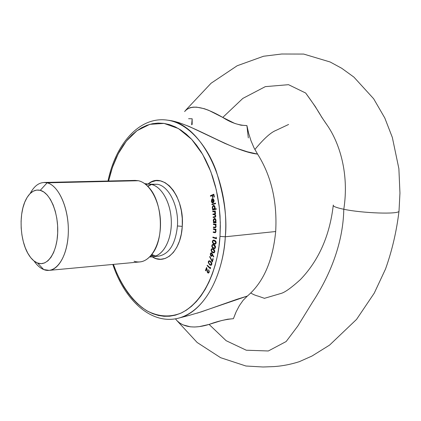 <?xml version="1.0" encoding="UTF-8"?>
<svg xmlns="http://www.w3.org/2000/svg" width="421" height="421" viewBox="0 0 421 421"><rect width="100%" height="100%" fill="white"/><g stroke="black" fill="none" stroke-linecap="round" stroke-linejoin="round"><path stroke-width="0.63" d="M157.565 184.293L148.318 184.156L157.565 184.293C169.053 186.271 178.883 206.343 177.436 225.977C175.51 244.022 169.247 254.079 158.638 256.147C169.247 254.073 175.515 244.017 177.436 225.977L182.267 226.361L182.261 218.415L181.309 210.532L179.446 203.038L176.752 196.254L173.352 190.45L169.395 185.85L165.037 182.63L160.475 180.888L155.881 180.672L151.434 181.956L147.897 184.177C162.795 170.463 184.798 195.897 182.267 226.361L177.436 225.977C178.883 206.343 169.053 186.271 157.565 184.293L151.402 184.456L144.635 183.598L151.402 184.456C161.922 186.603 171.126 203.48 171.331 221.92C171.642 240.37 162.932 255.931 152.507 256.694L149.96 256.663M49.12 270.366L139.809 261.936C151.297 261.067 160.901 243.559 160.501 222.777C160.227 202.001 149.987 183.072 138.383 180.73L135.104 180.409L44.047 182.467L47.131 182.825L40.253 190.329C50.131 192.723 58.603 212.952 57.688 233.039C56.914 253.174 47.147 266.977 37.469 262.983L43.721 269.556C55.367 274.471 67.297 258.089 68.265 233.887C69.407 209.742 59.066 185.514 47.131 182.825C58.066 185.377 67.902 205.874 68.323 228.335C68.86 250.805 59.914 269.587 49.12 270.366L43.721 269.556C40.195 268.124 36.964 265.267 34.033 260.978C36.964 265.267 40.195 268.124 43.721 269.556L37.469 262.983L41.053 263.662L44.6 262.93L47.957 260.788L50.999 257.294L53.593 252.574L55.625 246.801L57.014 240.196L57.688 233.039L57.614 225.619L56.798 218.252L55.277 211.237L53.114 204.874L50.409 199.412L47.273 195.076L43.842 192.013L40.253 190.329L36.653 190.071L33.18 191.223L29.959 193.713L27.107 197.428L24.728 202.222L22.897 207.895L21.671 214.247L21.097 221.041L21.182 228.035L21.929 234.986L23.313 241.654L25.281 247.79L27.775 253.179L30.707 257.62L33.98 260.936L37.469 262.983C34.259 261.694 31.349 258.978 28.744 254.837C20.045 241.438 18.492 214.552 25.597 200.238C29.475 192.381 34.359 189.076 40.253 190.329L47.131 182.825L138.383 180.73L47.131 182.825C40.4 181.451 34.738 185.019 30.144 193.528M150.744 255.815L153.533 255.568L150.744 255.815M178.13 318.265L179.467 317.913C211.042 308.261 224.256 263.414 225.298 236.776L219.983 236.391C218.715 260.852 208.242 298.857 181.767 312.766C170.179 317.623 158.433 316.897 146.524 310.587C131.373 300.915 119.911 282.786 113.412 264.393L116.796 273.103L120.185 280.286L123.958 286.985L128.084 293.142L132.531 298.694L137.278 303.583L142.277 307.751L147.503 311.151L152.902 313.74L158.433 315.466L164.048 316.297L169.695 316.208L175.315 315.176L180.851 313.192L186.25 310.251L191.444 306.362L196.381 301.552L200.996 295.847L205.232 289.295L209.037 281.965L212.358 273.913L215.147 265.235L217.368 256.015L218.988 246.364L219.983 236.391L220.336 226.219L220.036 215.962L219.099 205.748L217.52 195.702L215.336 185.94L212.568 176.578L209.258 167.726L205.448 159.48L201.185 151.928L196.533 145.15L191.544 139.209L186.282 134.152L180.809 130.021L175.189 126.837L169.484 124.621L163.753 123.369L158.059 123.069L152.449 123.711L146.982 125.263L141.703 127.689L136.657 130.947L131.889 134.994L127.426 139.772L123.306 145.229L119.559 151.302L116.201 157.938L113.265 165.069L110.76 172.631L108.602 181.009L112.407 167.469L118.212 153.812L126.363 141.077L136.988 130.705L149.808 124.342L164.032 123.406L178.436 128.552L191.671 139.346L202.659 154.381L210.863 171.773L216.268 189.734L219.241 206.937L220.304 222.604L219.983 236.391L225.298 236.776C222.709 278.849 202.596 312.029 179.467 317.913L178.13 318.265M189.366 315.34L201.375 311.84L237.039 299.263L247.364 296.063C263.367 282.465 272.803 260.952 275.681 231.524L225.298 236.776L275.681 231.524C272.803 260.952 263.367 282.465 247.364 296.063L243.18 300.252L239.396 305.609L236.139 311.829L233.408 318.697L227.635 319.213L221.404 320.607L209.09 324.417L226.135 340.694L246.274 350.219L268.33 350.977L286.143 341.542L297.752 326.107L312.508 302.215C328.338 278.092 343.115 245.28 343.794 209.263C349.267 174.205 339.836 143.403 327.08 125.037L321.712 117.185C318.097 110.739 312.75 102.687 305.667 93.025L288.522 84.684L265.325 86.637L242.843 98.403L222.767 117.427L208.579 110.255L204.28 108.697L196.586 107.134L193.197 107.134L190.213 107.66L186.661 109.349L184.935 111.102M191.639 124.784L192.171 118.78L192.165 124.458M188.597 118.706L192.171 118.78M398.987 211.258L399.04 210.732L399.003 211.237C398.608 214.478 362.518 213.252 343.794 209.263C343.115 245.28 328.338 278.092 312.508 302.215L297.752 326.107L286.143 341.542L268.33 350.977L246.274 350.219L226.135 340.694L209.09 324.417L199.238 326.633L194.713 327.001L190.487 326.833L183.046 324.875L179.914 323.133L177.225 320.923L175.415 318.823M152.081 256.726C165.143 265.746 181.146 250.69 182.267 226.361L181.314 234.034L179.457 241.117L176.783 247.316L173.405 252.395L169.468 256.157L165.148 258.473L160.612 259.283L156.044 258.583L152.102 256.736M211.963 204.722L211.884 204.19L215.494 203.132L215.573 203.664L211.963 204.722L215.573 203.664L215.494 203.132L211.884 204.19L215.51 203.264L211.884 204.19L211.963 204.722M214.699 209.011L216.21 208.679L216.273 209.211L212.605 210.016L212.542 209.49L212.994 209.39L212.363 208.3L212.279 206.979L213.279 205.422L214.463 205.79L214.978 206.811L215.026 208.206L214.699 209.011L215.057 207.227L213.415 205.385L212.273 207.832L212.994 209.39L212.542 209.49L212.605 210.016L216.273 209.211L216.21 208.679L214.699 209.011M213.389 224.493L213.394 223.956L216.062 224.24L216.062 224.772L215.578 224.725L216.115 226.114L215.678 227.556L213.379 227.582L213.379 227.051L215.378 227.156L215.805 226.203L215.236 224.84L213.389 224.493L215.094 224.751L215.805 226.203L215.268 227.193L213.379 227.051L213.379 227.582L215.163 227.745L216.12 226.345L215.578 224.725L216.062 224.772L216.062 224.24L213.394 223.956L213.389 224.493L213.942 224.456L213.389 224.493M213.336 229.308L213.352 228.777L216.036 229.282L216.015 229.819L215.531 229.729L216.026 231.166L215.541 232.571L213.221 232.397L213.242 231.866L215.252 232.145L215.71 231.229L215.126 229.771L213.336 229.308L215.042 229.713L215.71 231.229L215.136 232.171L213.242 231.866L213.221 232.397L215.142 232.713L216.026 231.397L215.531 229.729L216.015 229.819L216.036 229.282L213.352 228.777L213.336 229.308L213.889 229.271L213.336 229.308M216.136 238.091L216.215 237.218L216.441 238.754L212.852 237.612L212.9 237.065L216.136 238.091L212.9 237.065L212.852 237.612L216.441 238.754L216.215 237.218L216.136 238.091L216.505 238.06L216.136 238.091M214.047 244.038L213.137 243.512L212.463 242.407L212.663 240.586L213.51 240.091L214.457 240.28L215.378 240.786L216.062 241.865L215.862 243.696L215.005 244.217L214.047 244.038L214.999 244.222L216.141 242.843L216.141 242.28L215.336 240.754L213.484 240.091L212.384 241.428L212.731 241.396L212.384 241.428L212.384 241.991L213.173 243.543L214.599 243.996L214.047 244.038M212.616 252.574L211.742 251.9L211.153 250.705L211.263 249.3L212.026 248.627L213.863 249.364L214.752 250.79L214.715 251.984L214.168 252.779L212.616 252.574L213.742 252.91L214.768 251.758L214.778 250.927L213.947 249.432L212.116 248.616L211.137 249.732L211.505 249.7L211.137 249.732L211.126 250.569L211.942 252.095L213.168 252.521L212.616 252.574M212.247 261.015L212.868 258.594L213.184 258.831L212.358 262.03L209.632 256.784L209.879 256.478L212.247 261.015L209.879 256.478L209.632 256.784L212.358 262.03L213.184 258.831L212.868 258.594L212.247 261.015L212.631 260.973L212.247 261.015M209.574 264.688L208.279 262.515L208.437 261.325L209.169 260.694L211.116 261.857L211.874 263.467L211.395 265.104L210.479 265.246L209.574 264.688L210.937 265.304L211.8 264.42L210.553 261.33L209.19 260.694L208.353 261.557L208.784 261.515L208.353 261.557L209.574 264.688L210.121 264.635L209.574 264.688M207.842 272.334L208.416 272.503L208.858 271.998L208.669 269.714L209.29 271.656L208.506 273.061L207.39 272.382L206.506 268.73L205.716 270.845L205.416 270.54L206.585 267.43L207.842 272.334L206.585 267.43L205.416 270.54L205.716 270.845L206.506 268.73L207.685 272.787L208.374 273.087L209.142 272.324L208.669 269.714L208.858 271.998L209.248 271.955L208.3 272.529L207.842 272.334M210.168 267.972L210.421 267.224L210.316 268.74L207.137 265.714L207.295 265.246L210.168 267.972L207.295 265.246L207.137 265.714L210.316 268.74L210.421 267.224L210.168 267.972L210.595 267.93L210.168 267.972M211.7 252.947L213.81 256.721L213.536 257.031L212.421 254.742L212.179 255.852L211.453 256.305L210.389 255.221L210.426 253.537L210.863 252.937L211.489 252.847L210.326 253.879L211.047 256.163L211.542 256.3L212.421 254.742L213.536 257.031L213.81 256.721L211.7 252.947M213.368 248.358L212.479 247.743L211.852 246.585L212.121 244.806L212.989 244.401L213.926 244.685L214.821 245.28L215.457 246.411L215.189 248.201L214.315 248.632L213.368 248.358L214.426 248.632L215.499 247.385L215.489 246.548L214.615 245.101L212.842 244.401L211.81 245.606L212.168 245.575L211.81 245.606L211.821 246.448L212.516 247.785L213.921 248.311L213.368 248.358M215.563 222.23L216.057 222.23L216.078 222.767L213.394 222.746L213.373 222.214L213.831 222.214L213.294 221.009L213.326 219.688L214.315 218.415L215.131 218.536L215.794 219.341L215.957 221.504L215.563 222.23L216.073 220.557L214.51 218.378L213.247 220.525L213.831 222.214L213.373 222.214L213.394 222.746L216.078 222.767L216.057 222.23L215.563 222.23M212.752 211.758L212.716 211.221L215.389 210.984L215.426 211.521L214.963 211.563L215.578 213.405L215.042 214.342L215.794 216.041L215.257 217.204L213.142 217.494L213.105 216.941L215.199 216.636L215.447 215.757L214.899 214.652L212.947 214.615L212.91 214.078L214.963 213.789L215.252 212.884L214.536 211.705L212.752 211.758L214 211.652L215.252 212.884L214.278 213.963L212.91 214.078L212.947 214.615L214.131 214.515L215.447 215.757L214.563 216.82L213.105 216.941L213.142 217.494L214.599 217.373L215.789 215.836L215.042 214.342L215.594 212.958L214.963 211.563L215.426 211.521L215.389 210.984L212.716 211.221L215.394 211.005L212.716 211.221L212.752 211.758M212.389 199.196L211.737 199.875L211.584 200.775L212.421 202.922L211.716 202.333L211.321 201.238L211.826 198.986L212.558 198.591L213.273 198.817L214.084 200.754L213.805 202.112L212.994 202.869L212.389 199.196L212.994 202.869L213.805 202.112L214.031 200.27L213.273 198.817L212.321 198.649L211.321 201.238L212.421 202.922L212.494 202.433L211.621 201.091L212.689 199.18L212.389 199.196M210.484 196.265L210.379 195.728L213.815 194.202L214.368 196.944L214.026 197.091L213.584 194.897L212.505 195.37L212.947 197.565L212.61 197.717L212.168 195.523L210.484 196.265L212.168 195.523L212.61 197.717L212.947 197.565L212.505 195.37L213.584 194.897L214.026 197.091L214.368 196.944L213.815 194.202L210.379 195.728L213.857 194.407L210.379 195.728L210.484 196.265M248.316 137.904L246.906 125.569L240.991 125.2L234.813 123.453L222.767 117.427L242.843 98.403L265.325 86.637L288.522 84.684L305.667 93.025L315.355 106.65C319.781 114.175 323.686 120.301 327.08 125.037C339.836 143.403 349.267 174.205 343.794 209.263C336.253 207.695 332.748 206.29 333.279 205.048M247.837 131.768L246.906 125.569L248.664 133.346L251.021 140.825L254.016 147.86L257.563 154.086C271.308 175.836 277.35 201.648 275.681 231.524C277.35 201.648 271.308 175.836 257.563 154.086L247.432 151.802L236.455 148.213L224.809 143.356L189.071 126.421L178.509 122.495L169.174 120.401M184.63 111.576C190.697 104.203 203.406 106.155 222.767 117.427C230.792 122.685 238.839 125.395 246.906 125.569L248.264 131.815M235.718 312.771L233.413 318.697C225.514 319.376 217.41 321.281 209.09 324.417C196.381 328.322 186.45 327.748 179.304 322.697M166.695 120.048L168.058 120.243C200.022 123.39 229.987 179.956 225.298 236.776C227.324 218.457 224.23 196.354 216.026 170.468C207.043 145.661 188.392 123.39 168.058 120.243L169.516 120.448M251.021 140.825L254.016 147.86L257.563 154.086C233.297 151.676 193.407 124.537 170.942 120.648M197.196 313.161L247.364 296.063L243.18 300.252M208.953 270.108L208.5 270.156L208.953 270.108M208.648 272.997L207.685 272.787L208.232 272.729L208.032 272.482L208.648 272.997M207.243 270.687L206.906 270.724L207.243 270.687M206.837 268.698L206.506 268.73L206.837 268.698M205.848 270.493L205.416 270.54L205.848 270.493M206.627 268.719L206.769 268.345L206.627 268.719M208.306 272.529L208.963 272.445M210.468 268.303L207.685 265.656L207.137 265.714L207.695 265.625L210.468 268.303M211.195 265.235L209.616 264.151L211.195 265.235M210.284 261.267L210.963 261.736L210.411 261.788L211.479 264.172L210.879 264.767L211.61 264.662M210.879 264.767L209.7 264.225L210.937 264.756L211.863 264.135L211.479 264.172L211.258 262.715L210.411 261.788L210.963 261.736L209.8 261.162L209.253 261.215L210.411 261.788L209.463 261.231L208.648 261.82L209.253 261.215M209.7 264.225L208.911 263.341L208.648 261.82L208.737 263.009L209.7 264.225M212.552 261.283L212.4 260.999L212.552 261.283M210.021 256.752L209.632 256.784L210.021 256.752M212.842 254.705L212.421 254.742L212.842 254.705M211.21 255.742L211.81 256.215L211.047 256.163L211.595 256.11L210.653 254.105L211.274 253.368L212.152 253.405L211.274 253.368M210.737 253.842L210.326 253.879L210.737 253.842M211.41 252.889L210.968 253.505L211.484 252.847M211.974 253.331L211.6 253.458L212.1 255.005L211.489 255.742L211.147 255.647L211.726 255.647L212.416 254.973L212.1 255.005L211.863 253.71L211.31 253.363L210.726 253.858L210.705 255.01L211.147 255.647M211.489 255.742L212.173 255.652M211.805 249.274L212 248.937M214.015 252.847L212.195 251.726L214.015 252.847M213.215 249.179L213.721 249.421L213.168 249.469L214.436 251.595L214.794 251.558L213.705 252.374L211.847 251.379L211.447 249.927L212.158 249.137L213.721 249.421L212.158 249.137M214.189 249.716L213.721 249.421M212.458 249.164L211.553 249.59L211.495 250.737L212.258 251.779L213.436 252.363L214.326 251.926L214.394 250.827L213.842 249.927L212.437 249.158M212.494 245.08L213.126 244.417L212.494 245.08M214.699 248.569L212.837 247.474L214.699 248.569M214.799 245.369L213.842 245.19L215.163 247.243L215.52 247.211L214.373 248.09L213.436 247.853L212.568 247.216L212.126 245.78L212.879 244.927L214.394 245.148M214.421 248.085L215.373 247.874M213.436 247.853L214.799 247.937L215.099 246.474L214.321 245.464L212.847 244.927L212.226 245.438L212.158 246.432L213.436 247.853M213.215 240.544L213.51 240.228M215.257 244.164L213.379 243.122M213.415 243.17L214.92 244.096M214.168 240.57L214.61 240.649M215.205 240.865L215.631 241.096M214.394 240.801L215.794 242.733L216.152 242.707L214.936 243.68L213.205 242.97L212.705 241.565L213.521 240.617L214.947 240.759L213.158 240.733L212.763 242.222L213.636 243.301L215.099 243.654L215.71 243.091L215.705 241.964L214.394 240.801M215.726 241.165L213.521 240.617M214.936 243.68L215.994 243.438M216.462 238.539L212.852 237.612L213.405 237.57L213.431 237.233L213.405 237.57L216.462 238.539M216.02 229.692L215.531 229.729L216.02 229.692M215.378 232.66L213.221 232.397L213.773 232.36L213.789 231.971L213.773 232.36L215.378 232.66M216.026 231.208L215.71 231.229L216.026 231.208M215.663 229.719L214.868 229.461M215.231 229.54L215.594 229.677M216.062 224.693L215.578 224.725L216.062 224.693M215.41 227.703L213.379 227.582L213.931 227.545L213.931 227.108L213.931 227.545L215.41 227.703M215.536 227.177L215.931 227.119M216.115 226.182L215.805 226.203L216.115 226.182M215.657 224.719L213.942 224.456L213.947 224.014L213.942 224.456L215.494 224.656M216.078 222.725L213.394 222.746L213.947 222.709L213.926 222.209L213.947 222.709L216.078 222.725M214.363 222.183L213.831 222.214L214.363 222.183M213.563 220.509L213.247 220.525L213.563 220.509M214.063 219.146L214.805 218.399L214.163 218.962M215.252 222.22L214.821 222.251L215.457 221.788L215.736 220.599L214.699 222.256L213.563 220.583L214.568 218.92L215.147 218.888L214.594 218.92L215.736 220.599L216.073 220.578L215.736 220.599L215.378 219.404L214.478 218.931L213.626 219.941L213.694 221.314L214.284 222.141L215.647 222.125M215.257 216.778L213.657 216.91L213.694 217.446L213.657 216.91L213.105 216.941L215.599 216.699M215.778 215.741L215.447 215.757L215.778 215.741M215.252 214.531L214.226 214.51M214.831 213.931L213.463 214.047L213.5 214.568L213.463 214.047L212.91 214.078L215.494 213.773M215.584 212.868L215.252 212.884L215.584 212.868M215.068 211.668L214.084 211.647M213.305 211.71L213.273 211.195L213.305 211.71M214.547 214.494L214.999 214.489M213.147 209.9L213.094 209.458L212.542 209.49L213.389 209.195L213.147 209.9M214.136 209.221L213.705 209.253L212.273 207.832L213.468 205.927L214.731 207.343L213.852 209.237L214.61 209.132M213.089 206.132L213.857 205.39L213.089 206.132M213.757 205.369L213.415 205.385L213.757 205.369M215.252 208.984L216.22 208.774L215.252 208.984M215.063 207.327L214.731 207.343L215.063 207.327M212.589 207.816L213.042 208.932L213.642 209.253L214.247 209.032L214.752 207.679L214.278 206.237L213.647 205.911L213.026 206.195L212.589 207.816M212.494 204.564L212.437 204.164L212.494 204.564M212.473 202.569L212.268 202.306M211.642 201.227L211.321 201.238L211.642 201.227M212.11 199.354L212.379 198.965M213.5 202.548L213.442 202.18L213.5 202.548M213.236 199.122L212.684 199.149L213.3 199.438L213.715 200.385L213.189 202.191L213.742 202.169L213.189 202.191L212.684 199.149L213.394 199.149M213.3 199.438L212.684 199.149L213.189 202.191L213.715 200.385L214.047 200.375L213.715 200.385L213.3 199.438M213.952 194.881L213.584 194.897L213.952 194.881M212.531 195.507L212.168 195.523L212.531 195.507M211 196.039L210.932 195.707L211 196.039M151.597 254.8L153.533 255.568M154.57 256.331C164.5 253.879 172.1 237.886 171.279 220.088C170.542 202.29 161.548 186.55 151.402 184.456L147.634 186.14M145.798 184.482L147.439 184.209M134.067 261.252C141.151 263.404 147.434 260.652 152.923 252.989C164.479 237.239 162.196 201.222 148.771 187.345C145.529 183.756 142.066 181.556 138.383 180.73M151.549 184.487L147.866 186.371M148.318 184.156L146.124 184.072L146.203 184.819M158.638 256.147L150.334 257.026L150.323 256.278M189.45 315.318L179.467 317.913C152.002 325.754 124.795 300.762 112.823 264.446M185.893 110.002L211.053 83.258L237.165 65.755L263.551 56.246L281.717 54.004L303.678 54.067L330.153 61.992L341.715 68.276L353.919 77.122L373.627 98.724L384.794 117.985L392.346 137.451L398.876 168.658L399.95 193.081L399.008 211.221M333.237 205.522C329.669 235.823 318.713 260.52 300.368 279.618C291.711 287.443 285.443 291.995 281.56 293.279L264.435 298.321M264.583 298.373L258.284 296.168C255.521 295.468 253.032 294.416 250.811 293.005M398.997 211.242C396.55 231.439 392.056 250.705 385.51 269.045L374.258 293.127L356.576 319.365L329.569 345.109L312.024 356.019L299.336 361.671C290.632 364.439 282.049 366.086 273.587 366.612L263.02 366.996L245.932 366.007L220.615 357.692L197.149 342.483L176.799 320.481M254.863 149.523C263.835 138.688 270.929 132.294 276.139 130.336L288.611 124.458M168.058 120.243C139.872 115.612 115.722 143.572 108.008 181.019M213.705 252.374L214.257 252.321M212.889 244.927L213.431 244.88M215.073 232.181L215.626 232.139M215.152 227.214L215.705 227.177M214.768 222.251L215.32 222.22M214.568 218.92L215.12 218.888M214.131 214.515L214.684 214.484M214 211.652L214.552 211.621M213.705 209.253L214.257 209.226M213.6 205.911L214.152 205.885M151.797 254.542L155.675 255.989"/></g></svg>
